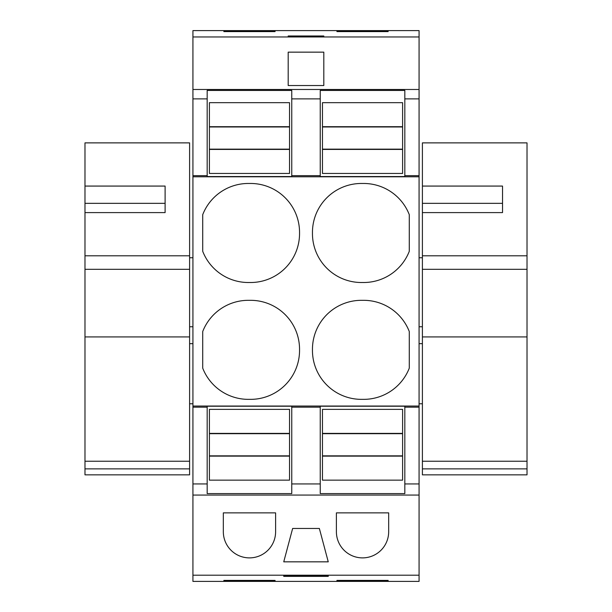 <?xml version="1.0" encoding="UTF-8"?>
<svg xmlns="http://www.w3.org/2000/svg" width="612" height="612" viewBox="0 0 612 612"><rect width="100%" height="100%" fill="white"/><g stroke="black" fill="none" stroke-linecap="round" stroke-linejoin="round"><path stroke-width="0.92" d="M192.933 36.965L419.067 36.965L419.067 30.6L192.933 30.6L192.933 98.884L207.177 98.884L207.177 175.659L192.933 175.659L192.933 176.791L419.067 176.791L419.067 581.4L192.933 581.4L192.933 575.203L419.067 575.203M192.933 98.884L192.933 175.659M192.933 89.482L419.067 89.482L419.067 98.884L404.823 98.884L404.823 90.438L320.244 90.438L320.244 98.884L291.756 98.884L291.756 90.438L207.177 90.438L207.177 98.884M291.756 98.884L291.756 176.547L207.177 176.547L207.177 175.659M291.756 175.659L320.244 175.659L320.244 176.547L404.823 176.547L404.823 175.659L419.067 175.659L419.067 176.791M192.933 176.791L192.933 575.203M320.244 98.884L320.244 175.659M192.933 406.039L419.067 406.039M362.534 282.499A48.968 48.968 0 0 0 409.275 251.318L409.275 214.659A48.968 48.968 0 0 0 362.534 183.478A48.968 48.968 0 0 0 312.457 232.988A48.968 48.968 0 0 0 362.534 282.499M312.457 349.834A48.968 48.968 0 0 0 362.534 399.345A48.968 48.968 0 0 0 409.275 368.164L409.275 331.513A48.968 48.968 0 0 0 362.534 300.331A48.968 48.968 0 0 0 312.457 349.834M299.543 232.988A48.968 48.968 0 0 0 249.467 183.478A48.968 48.968 0 0 0 202.725 214.659L202.725 251.318A48.968 48.968 0 0 0 249.467 282.499A48.968 48.968 0 0 0 299.543 232.988M299.543 349.834A48.968 48.968 0 0 0 249.467 300.331A48.968 48.968 0 0 0 202.725 331.513L202.725 368.164A48.968 48.968 0 0 0 249.467 399.345A48.968 48.968 0 0 0 299.543 349.834M419.067 36.965L419.067 89.482M288.191 85.535L323.809 85.535L323.809 52.15L288.191 52.15L288.191 85.535L288.191 52.15M336.937 31.61L388.13 31.61L388.13 30.99L336.937 30.99L336.937 31.61L336.937 30.99M288.191 36.46L288.191 35.993L288.191 36.46L323.809 36.46L323.809 35.993L323.809 36.46M288.191 35.993L323.809 35.993M223.87 31.61L275.063 31.61L275.063 30.99L223.87 30.99L223.87 31.61L223.87 30.99M388.13 580.39L388.13 581.01L388.13 580.39L336.937 580.39L336.937 581.01L336.937 580.39M388.13 581.01L336.937 581.01M283.746 575.793L283.746 576.374L328.254 576.374L328.254 575.793L283.746 575.793L283.746 576.374M275.063 580.39L275.063 581.01L275.063 580.39L223.87 580.39L223.87 581.01L223.87 580.39M275.063 581.01L223.87 581.01M192.933 495.062L419.067 495.062M388.674 512.871L336.393 512.871L336.393 531.744A26.14 26.14 0 0 0 362.534 557.884A26.14 26.14 0 0 0 388.674 531.744L388.674 512.871M328.254 561.839L319.357 528.454L292.643 528.454L283.746 561.839L328.254 561.839M275.607 512.871L223.326 512.871L223.326 531.744A26.14 26.14 0 0 0 249.467 557.884A26.14 26.14 0 0 0 275.607 531.744L275.607 512.871M192.933 483.939L207.177 483.939L207.177 493.601L291.756 493.601L291.756 483.939L320.244 483.939L320.244 493.601L404.823 493.601L404.823 483.939L419.067 483.939M192.933 407.164L207.177 407.164L207.177 483.939M207.177 407.164L207.177 406.215L291.756 406.215L291.756 407.164L320.244 407.164L320.244 406.215L404.823 406.215L404.823 407.164L419.067 407.164M323.809 85.535L323.809 52.15M275.063 31.61L275.063 30.99M328.254 576.374L328.254 575.793M320.244 483.939L320.244 407.164M291.756 483.939L291.756 407.164M419.067 98.884L419.067 175.659M404.823 98.884L404.823 175.659M404.823 483.939L404.823 407.164M388.13 31.61L388.13 30.99M209.403 433.395L209.403 480.152L289.53 480.152L289.53 409.374L209.403 409.374L209.403 433.395L289.53 433.395M209.403 455.848L289.53 455.848M209.403 456.131L289.53 456.131M209.403 433.678L289.53 433.678M209.403 149.427L209.403 102.671L289.53 102.671L289.53 173.448L209.403 173.448L209.403 149.427L289.53 149.427M209.403 126.692L289.53 126.692M209.403 126.975L289.53 126.975M209.403 149.144L289.53 149.144M322.47 433.395L322.47 480.152L402.597 480.152L402.597 409.374L322.47 409.374L322.47 433.395L402.597 433.395M322.47 455.848L402.597 455.848M322.47 456.131L402.597 456.131M322.47 433.678L402.597 433.678M322.47 149.427L322.47 102.671L402.597 102.671L402.597 173.448L322.47 173.448L322.47 149.427L402.597 149.427M322.47 126.692L402.597 126.692M322.47 126.975L402.597 126.975M322.47 149.144L402.597 149.144M84.984 186.071L165.11 186.071L165.11 212.601L84.984 212.601L84.984 142.871L189.598 142.871L189.598 255.801L84.984 255.801L84.984 461.234L189.598 461.234L189.598 336.929L84.984 336.929M84.984 468.876L189.598 468.876L189.598 474.851L84.984 474.851L84.984 461.234M165.11 212.601L165.11 203.337L84.984 203.337L84.984 255.801M189.598 468.876L189.598 461.234M189.598 255.801L189.598 336.929M422.402 186.071L502.529 186.071L502.529 212.601L422.402 212.601L422.402 142.871L527.016 142.871L527.016 255.801L422.402 255.801L422.402 461.234L527.016 461.234L527.016 336.929L422.402 336.929M422.402 468.876L527.016 468.876L527.016 474.851L422.402 474.851L422.402 461.234M502.529 212.601L502.529 203.337L422.402 203.337L422.402 255.801M527.016 468.876L527.016 461.234M527.016 255.801L527.016 336.929M189.598 269.318L84.984 269.318M527.016 269.318L422.402 269.318M192.933 257.759L189.598 257.759M192.933 326.754L189.598 326.754M192.933 343.669L189.598 343.669M192.933 403.767L189.598 403.767M422.402 257.759L419.067 257.759M422.402 326.754L419.067 326.754M422.402 343.669L419.067 343.669M422.402 403.767L419.067 403.767"/></g></svg>
